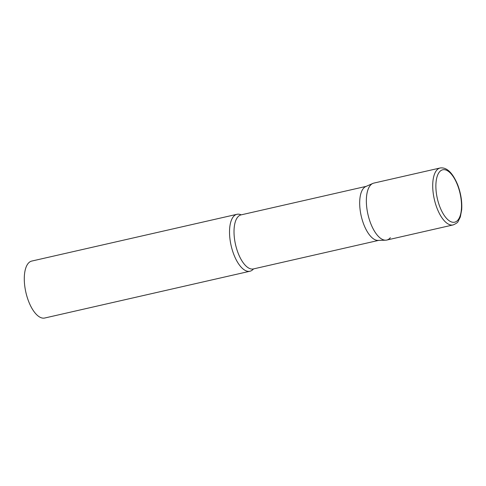 <?xml version="1.0" encoding="UTF-8"?>
<svg xmlns="http://www.w3.org/2000/svg" width="486" height="486" viewBox="0 0 486 486"><rect width="100%" height="100%" fill="white"/><g stroke="black" fill="none" stroke-linecap="round" stroke-linejoin="round"><path stroke-width="0.73" d="M440.158 167.98L373.801 183.107A29.203 12.666 77.2 0 0 370.642 223.287A29.203 12.666 77.2 0 0 386.777 240.054L453.14 224.927C456.257 223.536 457.909 222.388 458.091 221.482L460.315 217.035L461.7 209.673C462.192 201.55 460.862 193.276 457.709 184.844C452.618 172.694 446.774 167.069 440.158 167.98A29.203 12.666 77.2 0 0 436.999 208.16A29.203 12.666 77.2 0 0 453.14 224.927M385.708 240.187L378.059 240.418A27.72 12.022 -102.8 0 1 362.009 219.119A27.72 12.022 -102.8 0 1 363.352 188.477A27.72 12.022 -102.8 0 1 365.782 186.551L372.774 183.447A29.203 12.666 -102.8 0 0 370.217 185.47A29.203 12.666 -102.8 0 0 368.801 217.752A29.203 12.666 -102.8 0 0 385.708 240.187A29.203 12.666 -102.8 0 0 390.361 237.684M253.504 268.91A29.203 12.666 -102.8 0 1 249.956 271.237A29.203 12.666 -102.8 0 1 232.32 250.12A29.203 12.666 -102.8 0 1 233.389 216.659A29.203 12.666 -102.8 0 1 236.974 214.296A29.203 12.666 -102.8 0 1 241.184 214.855M249.956 271.237L44.718 318.02A29.203 12.666 -102.8 0 1 27.082 296.903A29.203 12.666 -102.8 0 1 28.152 263.442A29.203 12.666 -102.8 0 1 31.736 261.073L236.974 214.296M439.824 206.757A26.864 11.652 77.2 0 0 457.97 220.006A26.864 11.652 77.2 0 0 457.581 185.215A26.864 11.652 77.2 0 0 439.435 171.965A26.864 11.652 77.2 0 0 439.824 206.757M378.582 240.4L253.406 268.934A27.72 12.022 -102.8 0 1 236.67 248.887A27.72 12.022 -102.8 0 1 237.684 217.12A27.72 12.022 -102.8 0 1 241.086 214.873L241.038 214.885M366.256 186.345L241.086 214.873"/></g></svg>

